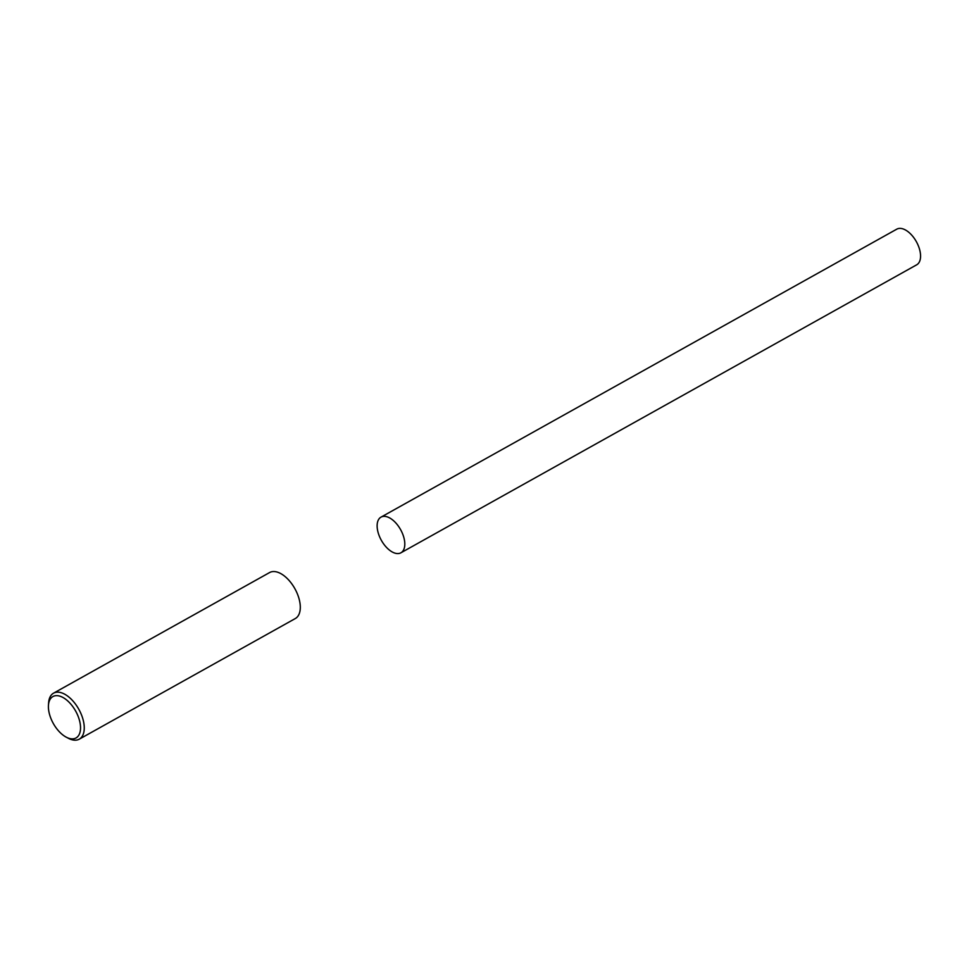 <?xml version="1.0" encoding="UTF-8"?>
<svg xmlns="http://www.w3.org/2000/svg" width="969" height="969" viewBox="0 0 969 969"><rect width="100%" height="100%" fill="white"/><g stroke="black" fill="none" stroke-linecap="round" stroke-linejoin="round"><path stroke-width="1.45" d="M48.45 705.323L48.607 702.913A26.345 14.196 60.8 0 1 53.561 693.174A26.345 14.196 60.8 0 1 55.124 692.52A26.345 14.196 60.8 0 1 79.543 710.628A26.345 14.196 60.8 0 1 79.252 739.177A26.345 14.196 60.8 0 1 77.69 739.831A26.345 14.196 60.8 0 1 68.351 738.281L66.219 737.155A23.704 12.779 60.8 0 1 48.45 705.323A23.704 12.779 60.8 0 1 54.312 695.96A23.704 12.779 60.8 0 1 76.914 713.523A23.704 12.779 60.8 0 1 74.625 738.548A23.704 12.779 60.8 0 1 66.219 737.155M53.561 693.174L269.612 572.546A26.345 14.196 60.8 0 1 271.175 571.892A26.345 14.196 60.8 0 1 295.581 590A26.345 14.196 60.8 0 1 295.303 618.549L79.252 739.177M381.011 517.131L896.773 229.168A20.41 10.998 60.8 0 1 917.449 243.776A20.41 10.998 60.8 0 1 916.686 264.816L400.924 552.79A20.422 10.998 60.8 0 1 380.248 538.183A20.422 10.998 60.8 0 1 381.011 517.131A20.422 10.998 60.8 0 1 401.687 531.751A20.422 10.998 60.8 0 1 400.924 552.79"/></g></svg>
